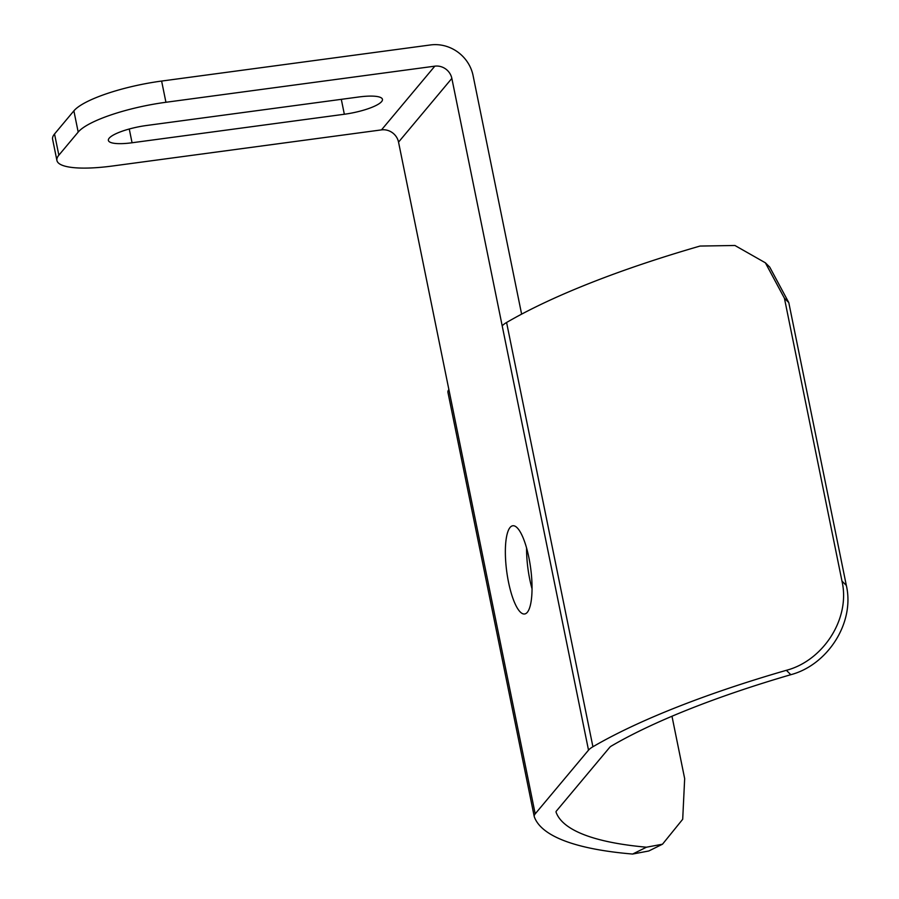 <?xml version="1.0" encoding="UTF-8"?>
<svg xmlns="http://www.w3.org/2000/svg" width="899" height="899" viewBox="0 0 899 899"><rect width="100%" height="100%" fill="white"/><g stroke="black" fill="none" stroke-linecap="round" stroke-linejoin="round"><path stroke-width="1.35" d="M527.331 612.298A44.512 12.08 -97.6 0 0 529.871 562.931A44.512 12.08 -97.6 0 0 512.778 525.769A44.512 12.08 -97.6 0 0 510.07 527.455A44.512 12.08 -97.6 0 0 507.53 576.821A44.512 12.08 -97.6 0 0 524.623 613.983A44.512 12.08 -97.6 0 0 527.331 612.298M532.051 588.856A44.512 12.08 82.4 0 1 526.578 548.053M54.536 133.973L58.851 155.19A74.179 17.193 168.5 0 0 56.918 160.472L52.603 139.266A74.179 17.193 -11.5 0 1 54.536 133.973L73.875 110.858A74.179 17.193 -11.5 0 1 161.618 81.056L430.509 44.95A37.084 34.645 39.9 0 1 473.076 75.55L521.622 314.156M646.46 847.206L662.496 844.206L648.808 850.982L632.626 854.05L646.46 847.206A389.436 90.248 -11.5 0 1 556.076 812.179A14.833 3.439 -11.5 0 1 556.043 812.067A14.833 3.439 -11.5 0 1 556.425 811.01L609.747 747.294A14.833 3.439 -11.5 0 1 611.5 745.945A389.436 90.248 -11.5 0 1 790.805 674.699L786.378 670.306C822.765 660.866 850.746 618.962 841.981 581.102L846.33 585.418C855.084 623.119 827.237 665.159 790.805 674.699M398.538 142.121L451.849 78.404A14.833 13.856 39.9 0 0 434.824 66.166L381.502 129.883A14.833 13.856 -140.1 0 1 398.538 142.121L535.197 813.865L588.519 750.148A37.084 8.597 -11.5 0 1 592.913 746.754A411.686 95.406 -11.5 0 1 786.378 670.306M451.849 78.404L502.204 325.887A37.084 8.597 -11.5 0 1 506.587 322.494A411.686 95.406 -11.5 0 1 700.051 246.056L734.921 245.483L765.386 262.811L784.434 298.266L841.981 581.102M632.626 854.05A411.686 95.406 -11.5 0 1 534.309 816.786A37.084 8.597 -11.5 0 1 534.231 816.506L447.916 392.245A37.084 8.597 -11.5 0 1 448.882 389.604M534.231 816.506A37.084 8.597 -11.5 0 1 535.197 813.865M765.386 262.811L769.735 267.127L788.783 302.581L846.33 585.418M671.98 716.245L684.667 778.624L682.701 819.27L662.496 844.206M381.502 129.883L112.622 165.989A74.179 17.193 168.5 0 1 56.918 160.472M161.618 81.056L165.933 102.272L434.824 66.166M146.503 125.5A31.521 7.304 168.5 0 0 108.386 140.413A31.521 7.304 168.5 0 0 132.063 142.761L344.339 114.252A31.521 7.304 168.5 0 0 382.446 99.34A31.521 7.304 168.5 0 0 358.78 96.991L146.503 125.5M58.851 155.19L78.191 132.074L73.875 110.858M165.933 102.272A74.179 17.193 168.5 0 0 78.191 132.074M502.204 325.887L588.519 750.148M506.587 322.494L592.913 746.754M788.783 302.581L784.434 298.266M132.063 142.761L129.265 129.006M344.339 114.252L341.305 99.34"/></g></svg>
